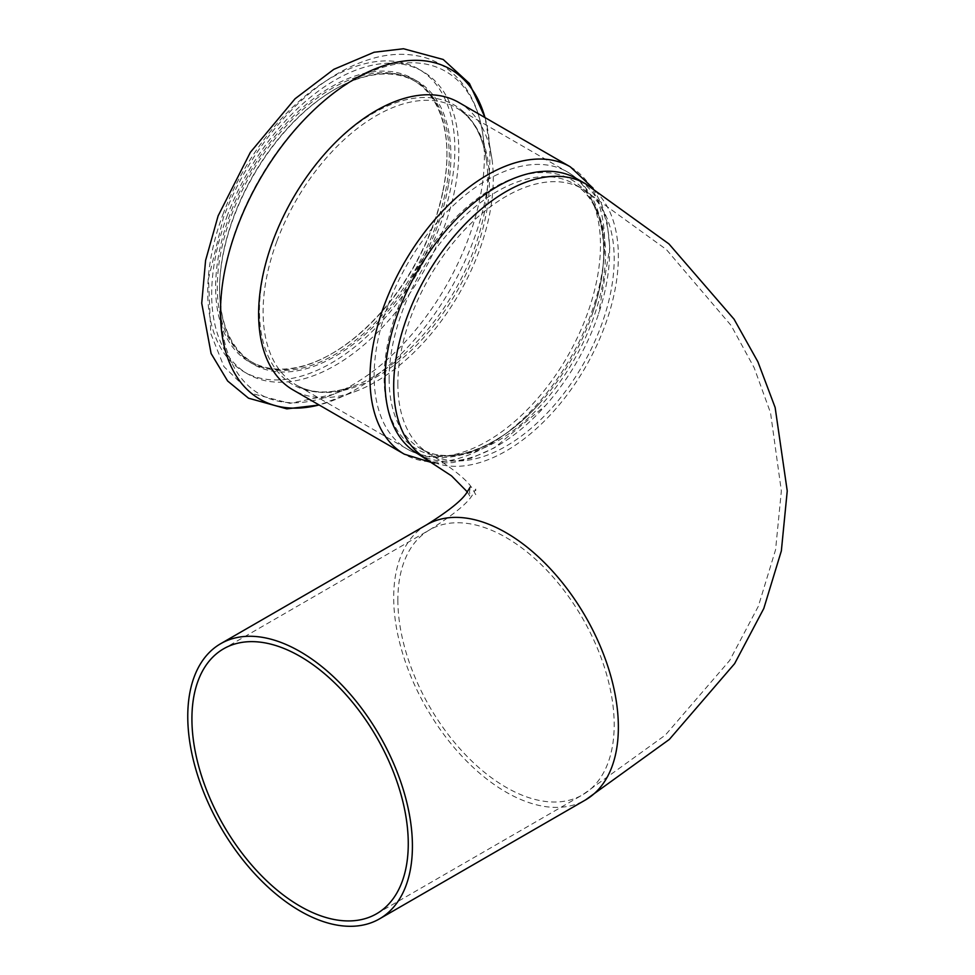 <?xml version="1.0" encoding="UTF-8"?>
<svg xmlns="http://www.w3.org/2000/svg" width="975" height="975" viewBox="0 0 975 975"><rect width="100%" height="100%" fill="white"/><g stroke="black" fill="none" stroke-linecap="round" stroke-linejoin="round"><path stroke-width="0.73" stroke-dasharray="4.88 3.66" d="M417.861 453.838A158.864 91.723 120 0 0 545.707 405.356A158.864 91.723 120 0 0 598.65 313.645A158.864 91.723 120 0 0 576.725 178.693M458.908 102.509A165.921 95.794 -60 0 1 491.948 158.962A165.921 95.794 -60 0 1 358.386 390.293A165.921 95.794 -60 0 1 292.988 389.89M442.674 192.099A163.568 94.441 -60 0 1 331.293 353.974A163.568 94.441 -60 0 1 215.633 287.198A163.568 94.441 -60 0 1 331.293 86.873A163.568 94.441 -60 0 1 446.952 153.648A163.568 94.441 -60 0 1 442.674 192.099M231.355 215.524A162.386 93.758 -60 0 1 413.315 80.279A162.386 93.758 -60 0 1 446.952 154.611A162.386 93.758 -60 0 1 442.711 192.782A162.386 93.758 -60 0 1 332.122 353.498A162.386 93.758 -60 0 1 250.928 361.542A162.386 93.758 -60 0 1 231.355 215.524M233.647 216.84A162.386 93.758 -60 0 1 334.413 89.639A162.386 93.758 -60 0 1 415.606 81.595A162.386 93.758 -60 0 1 446.696 185.14A162.386 93.758 -60 0 1 366.953 330.598A162.386 93.758 -60 0 1 253.22 362.858A162.386 93.758 -60 0 1 219.582 288.527A162.386 93.758 -60 0 1 233.647 216.84M448.342 185.348A163.568 94.441 -60 0 1 323.078 362.542A163.568 94.441 -60 0 1 219.582 289.478A163.568 94.441 -60 0 1 335.242 89.152A163.568 94.441 -60 0 1 448.342 185.348M426.599 524.818A158.864 91.723 -120 0 0 393.693 597.541A158.864 91.723 -120 0 0 463.04 757.404A158.864 91.723 -120 0 0 585.463 799.963M426.599 458.884A158.864 91.723 120 0 0 585.463 367.173A158.864 91.723 120 0 0 585.463 183.739M397.861 599.942A152.977 88.323 -120 0 0 464.636 753.882A152.977 88.323 -120 0 0 582.514 794.869A152.977 88.323 -120 0 0 582.514 618.223A152.977 88.323 -120 0 0 429.536 529.913A152.977 88.323 -120 0 0 397.861 599.942M397.861 383.76A152.977 88.323 120 0 0 429.536 453.789A152.977 88.323 120 0 0 582.514 365.467A152.977 88.323 120 0 0 582.514 188.833A152.977 88.323 120 0 0 464.636 229.808A152.977 88.323 120 0 0 397.861 383.76M570.265 166.81A165.921 95.794 -60 0 1 570.265 358.398A165.921 95.794 -60 0 1 404.345 454.192M484.989 117.573A190.515 109.992 -60 0 1 488.414 134.05A190.515 109.992 -60 0 1 335.059 399.677A190.515 109.992 -60 0 1 319.081 404.954M222.861 214.622A174.744 100.888 -60 0 1 436.812 85.264A174.744 100.888 -60 0 1 334.206 361.384A174.744 100.888 -60 0 1 222.861 214.622M226.809 216.913A174.744 100.888 -60 0 1 440.761 87.555A174.744 100.888 -60 0 1 338.167 363.663A174.744 100.888 -60 0 1 226.809 216.913M237.108 226.59A186.237 107.53 -60 0 1 375.594 69.798A186.237 107.53 -60 0 1 482.881 134.843A186.237 107.53 -60 0 1 332.975 394.497A186.237 107.53 -60 0 1 237.108 226.59M273.427 239.497A161.411 93.186 -60 0 1 393.449 103.594A161.411 93.186 -60 0 1 486.44 159.973A161.411 93.186 -60 0 1 356.521 385.015A161.411 93.186 -60 0 1 273.427 239.497M276.961 241.081A160.034 92.393 -60 0 1 456.288 107.798A160.034 92.393 -60 0 1 456.288 292.585A160.034 92.393 -60 0 1 296.254 384.991A160.034 92.393 -60 0 1 276.961 241.081M388.001 305.187A160.034 92.393 -60 0 1 567.328 171.905A160.034 92.393 -60 0 1 567.328 356.704A160.034 92.393 -60 0 1 407.294 449.097A160.034 92.393 -60 0 1 388.001 305.187M389.122 378.714A152.977 88.323 120 0 0 420.81 448.744A152.977 88.323 120 0 0 539.467 406.941A152.977 88.323 120 0 0 605.451 251.879A152.977 88.323 120 0 0 573.775 183.788A152.977 88.323 120 0 0 455.898 224.762A152.977 88.323 120 0 0 389.122 378.714M397.581 309.185A155.33 89.676 -60 0 1 520.309 176.012A155.33 89.676 -60 0 1 603.781 248.966A155.33 89.676 -60 0 1 593.068 311.781A155.33 89.676 -60 0 1 541.296 401.456A155.33 89.676 -60 0 1 414.217 447.586A155.33 89.676 -60 0 1 397.581 309.185M467.281 491.851L470.182 496.592L469.523 491.851L470.182 487.098M376.582 913.77L582.514 794.869L665.316 735.126L729.69 660.453L758.355 606.243L775.576 549.754L781.353 490.973L770.555 412.888L754.187 367.807L731.189 325.577L666.364 249.527L582.514 188.833L573.775 183.788C592.666 194.939 602.648 216.84 603.72 249.478C603.952 268.905 600.393 289.673 593.068 311.781C613.385 252.379 605.292 193.55 567.328 171.905L456.288 107.798C472.436 117.195 482.491 134.587 486.44 159.973L482.881 134.843C480.541 118.06 475.422 103.35 467.537 90.699C452.168 67.19 431.949 58.281 417.458 55.855C404.576 53.418 391.133 53.881 377.118 57.257C349.538 64.192 322.835 79.987 296.985 104.642C264.603 136.134 240.057 173.867 223.348 217.803L208.516 278.57L210.771 333.535L223.957 366.637L251.294 393.339L289.953 403.357L332.975 394.497L356.521 385.015C332.548 394.29 312.463 394.278 296.254 384.991L407.294 449.097C445.014 471.157 500.017 448.744 541.296 401.456C500.797 448.11 449.231 466.672 420.81 448.744L429.536 453.789C454.106 469.292 468.548 481.211 472.863 489.548L475.727 494.654L475.727 489.036L472.863 494.154C468.548 502.478 454.106 514.398 429.536 529.913L223.604 648.802M593.129 188.248L601.807 204.616L607.193 222.788L609.789 247.882L598.65 313.645M433.814 463.235L452.851 462.601L471.291 458.177L494.313 447.878L545.707 405.356M491.948 158.962L485.087 117.634M358.386 390.293L319.166 405.015M446.952 154.611L446.952 153.648M332.122 353.498L331.293 353.974M415.606 81.595L413.315 80.279M253.22 362.858L250.928 361.542M219.582 288.527L219.582 289.478M334.413 89.639L335.242 89.152"/><path stroke-width="1.46" d="M187.761 716.43A158.864 91.723 -120 0 0 257.108 876.306A158.864 91.723 -120 0 0 379.519 918.864A158.864 91.723 -120 0 0 379.519 735.43A158.864 91.723 -120 0 0 220.667 643.707A158.864 91.723 -120 0 0 187.761 716.43M191.917 718.831A152.977 88.323 -120 0 0 258.692 872.783A152.977 88.323 -120 0 0 376.582 913.77A152.977 88.323 -120 0 0 376.582 737.124A152.977 88.323 -120 0 0 223.604 648.802A152.977 88.323 -120 0 0 191.917 718.831M426.599 458.884A158.864 91.723 120 0 1 393.693 386.161A158.864 91.723 120 0 1 463.04 226.298A158.864 91.723 120 0 1 585.463 183.739L576.725 178.693A158.864 91.723 120 0 0 398.714 310.988A158.864 91.723 120 0 0 384.967 381.115A158.864 91.723 120 0 0 417.861 453.838L451.535 475.885L467.281 491.851M570.265 166.81A165.921 95.794 -60 0 0 384.345 304.992A165.921 95.794 -60 0 0 404.345 454.192L292.988 389.89A165.921 95.794 -60 0 1 272.988 240.703A165.921 95.794 -60 0 1 458.908 102.509L570.265 166.81L593.129 188.248M585.463 183.739L668.935 243.908L734.053 319.178L757.916 361.847L775.137 407.489L787.239 490.961L781.353 550.887L763.791 608.497L734.614 663.658L669.325 739.44L585.463 799.963A158.864 91.723 -120 0 0 585.463 616.529A158.864 91.723 -120 0 0 426.599 524.818L220.667 643.707M319.081 404.954A190.515 109.992 -60 0 1 236.986 227.918A190.515 109.992 -60 0 1 370.561 70.822A190.515 109.992 -60 0 1 484.989 117.573M585.463 799.963L379.519 918.864M470.182 487.098L467.183 491.985C462.747 499.688 449.219 510.632 426.599 524.818M404.345 454.192L433.814 463.235M319.166 405.015L286.845 408.866L248.515 398.19L227.638 381.006L211.1 353.523L201.728 303.237L205.579 260.483L218.12 215.865L250.38 152.307L295.059 98.768L333.791 69.347L374.071 52.248L403.492 48.75L443.211 59.487L469.438 83.484L485.087 117.634"/></g></svg>
